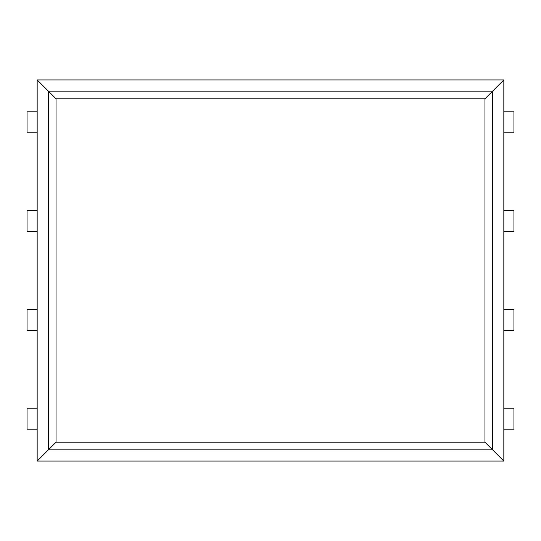 <?xml version="1.0" encoding="UTF-8"?>
<svg xmlns="http://www.w3.org/2000/svg" width="541" height="541" viewBox="0 0 541 541"><rect width="100%" height="100%" fill="white"/><g stroke="black" fill="none" stroke-linecap="round" stroke-linejoin="round"><path stroke-width="0.81" d="M37.16 79.94L37.16 111.831L27.05 111.831L27.05 132.829L37.16 132.829L37.16 210.611L27.05 210.611L27.05 231.609L37.16 231.609L37.16 309.391L27.05 309.391L27.05 330.389L37.16 330.389L37.16 408.171L27.05 408.171L27.05 429.169L37.16 429.169L37.16 461.06L56.034 442.193L56.034 98.807L37.16 79.94L503.84 79.94L484.966 98.807L56.034 98.807M37.16 461.06L503.84 461.06L503.84 429.169L513.95 429.169L513.95 408.171L503.84 408.171L503.84 330.389L513.95 330.389L513.95 309.391L503.84 309.391L503.84 231.609L513.95 231.609L513.95 210.611L503.84 210.611L503.84 132.829L513.95 132.829L513.95 111.831L503.84 111.831L503.84 79.94M37.16 111.831L37.16 132.829M37.16 210.611L37.16 231.609M37.16 309.391L37.16 330.389M37.16 408.171L37.16 429.169M188.052 461.06L204.714 461.06M503.84 429.169L503.84 408.171M503.84 330.389L503.84 309.391M503.84 231.609L503.84 210.611M503.84 132.829L503.84 111.831M204.714 79.94L188.052 79.94M503.84 461.06L484.966 442.193L56.034 442.193M48.372 449.848L48.372 91.152L492.628 91.152L492.628 449.848L48.372 449.848M484.966 442.193L484.966 98.807"/></g></svg>
